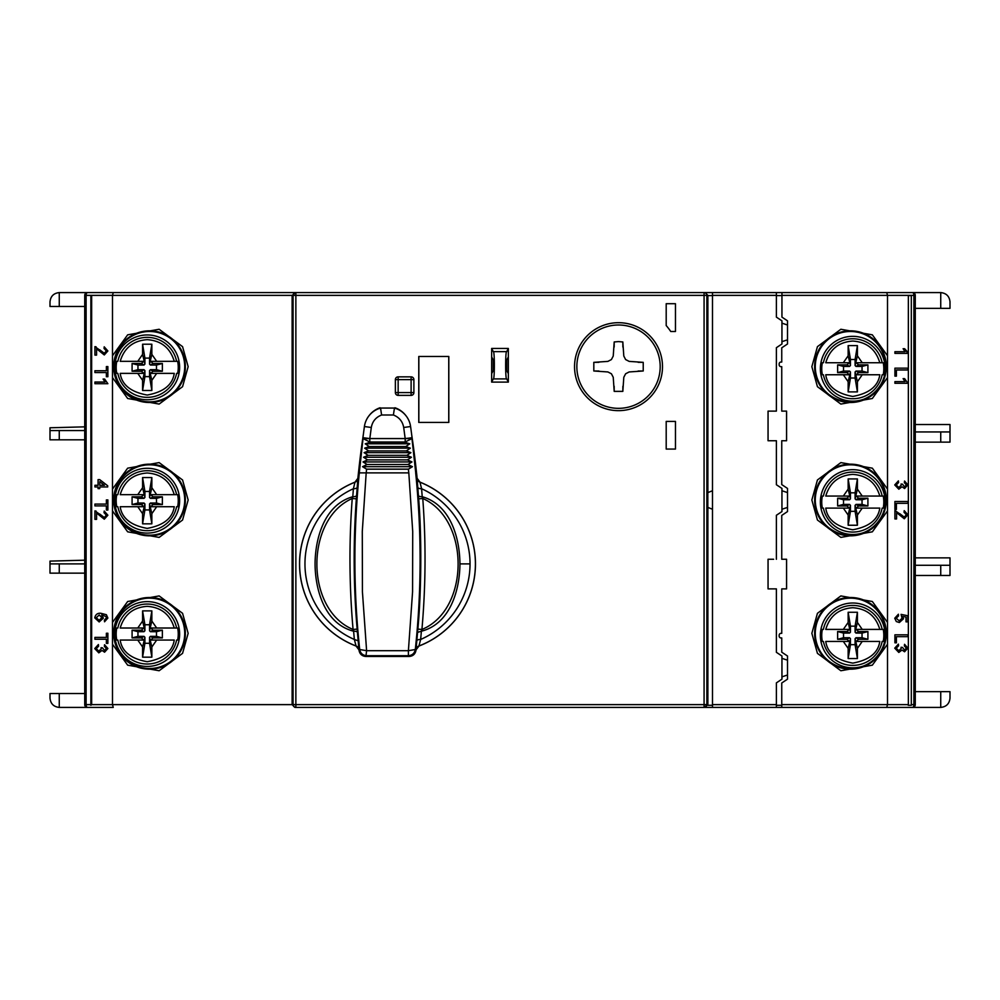<?xml version="1.0" encoding="UTF-8"?>
<svg xmlns="http://www.w3.org/2000/svg" width="1000" height="1000" viewBox="0 0 1000 1000"><rect width="100%" height="100%" fill="white"/><g stroke="black" fill="none" stroke-linecap="round" stroke-linejoin="round"><path stroke-width="1.5" d="M915.275 691.663L950 691.663L950 698.15C949.412 703.737 946.325 706.812 940.738 707.412A9.262 9.262 0 0 0 941.125 707.4A9.262 9.262 0 0 1 940.738 707.412L849.538 707.412M807.875 707.412L712.5 707.412L712.5 292.587L776.388 292.587L776.388 317.125L781.95 320.838L776.388 317.125M84.725 306.488L59.262 306.488L59.262 292.587C53.675 293.188 50.587 296.262 50 301.85C50.587 296.262 53.675 293.188 59.262 292.587L705.113 292.587L707.875 295.375L706.862 295.375L706.862 704.625L707.875 704.625L704.075 707.412L712.5 707.412M294.9 707.412L292.125 704.625L112.5 704.625L112.5 644.262L127.662 665.163L159.137 670.738L182.562 653.35L188.15 633.337L182.562 613.312L159.137 595.925L127.662 601.512L112.5 622.4L112.5 510.938L127.662 531.825L159.137 537.4L182.562 520.025L188.15 500L182.562 479.975L159.137 462.6L127.662 468.175L112.5 489.062L112.5 377.6L127.662 398.488L159.137 404.075L182.562 386.688L188.15 366.662L182.562 346.65L159.137 329.263L127.662 334.837L112.5 355.737L112.5 295.375L292.125 295.375L292.125 704.625L293.087 704.625A2.775 2.775 90 0 0 295.863 707.412L704.075 707.412A2.775 2.775 -90 0 0 706.862 704.625L295.863 704.625L295.863 292.587A2.775 2.775 90 0 0 293.087 295.375L292.125 295.375L295.863 292.587M87.5 292.587L113.25 292.587L112.5 295.375L86.112 295.375A2.775 1.388 -90 0 1 87.5 292.587A2.775 2.775 0 0 0 84.725 295.375L84.725 704.625A2.775 2.775 0 0 0 87.5 707.412L59.262 707.412C53.675 706.812 50.587 703.737 50 698.15C50.587 703.737 53.675 706.812 59.262 707.412L59.262 693.512L84.725 693.512M84.725 573.15L59.262 573.15L59.262 563.888L84.725 563.888M915.275 565.275L940.738 565.275L940.738 575.462L915.275 575.462M915.275 431.95L940.738 431.95L940.738 442.125L915.275 442.125M704.075 292.587L704.075 295.375L706.862 295.375A2.775 2.775 -90 0 0 704.075 292.587L940.738 292.587C946.325 293.188 949.412 296.262 950 301.85A9.262 9.262 0 0 0 949.987 301.475A9.262 9.262 0 0 1 950 301.85L950 308.337L915.275 308.337M84.725 439.812L59.262 439.812L59.262 430.55L84.725 430.55L50 430.55L50 427.775L84.725 426.85M50 698.15L50 693.512L59.262 693.512M59.262 563.888L50 563.888L50 561.112L84.725 560.188M59.262 573.15L50 573.15L50 563.888M940.738 575.462L950 575.462L950 557.875L915.275 557.875M940.738 565.275L950 565.275M940.738 442.125L950 442.125L940.738 442.125M940.738 431.95L950 431.95L950 442.125M59.262 306.488L50 306.488L50 301.85M59.262 430.55L50 430.55L50 439.812L59.262 439.812M950 431.95L950 424.538L915.275 424.538M940.738 292.587A9.262 9.262 0 0 1 941.125 292.6A9.262 9.262 0 0 0 940.738 292.587L940.738 308.337M418.325 646.275A87.963 87.963 0 0 0 419.363 481.9M618.513 322.688A43.987 43.987 0 0 0 574.538 366.662A43.987 43.987 0 0 0 618.513 410.65A43.987 43.987 0 0 0 662.5 366.662A43.987 43.987 0 0 0 618.513 322.688M850.462 668.512A35.188 35.188 0 0 1 815.275 633.337A35.188 35.188 0 0 1 850.462 598.15A35.188 35.188 0 0 1 885.65 633.337A35.188 35.188 0 0 1 850.462 668.512M850.462 535.188A35.188 35.188 0 0 1 815.275 500A35.188 35.188 0 0 1 850.462 464.812A35.188 35.188 0 0 1 885.65 500A35.188 35.188 0 0 1 850.462 535.188M850.462 401.85A35.188 35.188 0 0 1 815.275 366.662A35.188 35.188 0 0 1 850.462 331.488A35.188 35.188 0 0 1 885.65 366.662A35.188 35.188 0 0 1 850.462 401.85M149.537 401.85A35.188 35.188 0 0 1 114.35 366.662A35.188 35.188 0 0 1 149.537 331.488A35.188 35.188 0 0 1 184.725 366.662A35.188 35.188 0 0 1 149.537 401.85M149.537 535.188A35.188 35.188 0 0 1 114.35 500A35.188 35.188 0 0 1 149.537 464.812A35.188 35.188 0 0 1 184.725 500A35.188 35.188 0 0 1 149.537 535.188M149.537 668.512A35.188 35.188 0 0 1 114.35 633.337A35.188 35.188 0 0 1 149.537 598.15A35.188 35.188 0 0 1 184.725 633.337A35.188 35.188 0 0 1 149.537 668.512M113.25 292.587L294.9 292.587M781.75 362.038L781.012 362.038L781.75 362.038L781.75 347.812L787.5 343.988L787.5 320.838L781.95 317.125L781.95 292.587L912.5 292.587A2.775 1.388 90 0 1 913.888 295.375L887.5 295.375L886.75 292.587M886.75 707.412L887.5 704.625L781.75 704.625L781.775 707.412L912.5 707.412A2.775 2.775 0 0 0 915.275 704.625L915.275 295.375A2.775 2.775 0 0 0 912.5 292.587A2.775 2.775 0 0 1 915.275 295.375L913.888 295.375L913.888 704.625L911.312 704.625M90.875 704.625L84.725 704.625A2.775 2.775 0 0 0 87.5 707.412L113.25 707.412L112.5 704.625L91.65 704.625L91.65 295.6L90.875 295.6L91.65 295.6M906.375 514.75L904.275 517.112L894.912 510.475L894.912 518.95L896.575 518.95L896.575 512.6L904.287 518.775L907.875 514.788L904.212 510.637L904.05 512.3L906.375 514.75L904.275 517.112L899.75 513.638M901.237 485.1L898.825 487.537L896.237 484.975L898.562 482.55L898.4 480.887L894.737 484.925L898.812 489.2L902 486.763L904.575 488.537L907.875 484.85L904.55 481.05L904.375 482.713L906.375 484.9L904.525 486.875L902.55 484.2L901.062 484.025L901.237 485.1L898.825 487.537L896.237 484.975L898.562 482.55L898.4 480.887M896.4 369.988L907.875 369.988L907.875 368.162L894.912 368.162L894.912 376.138L896.4 376.138L896.4 369.988L907.875 369.988M907.875 352.3L904.625 348.713L903.1 348.713L905.013 351.712L894.912 351.712L894.912 353.375L907.875 353.375L904.625 348.713M904.625 378.638L903.1 378.638L905.013 381.625L894.912 381.625L894.912 383.288L907.875 383.288L904.625 378.638L903.1 378.638M894.912 509.475L896.4 509.475L896.4 503.325L907.875 503.325L907.875 501.5L894.912 501.5L894.912 509.475L896.4 509.475M906.038 621.862L907.7 621.862L907.7 615.712L901.062 614.388L902.05 618.263L899.25 620.875L896.237 618.263L898.562 615.887L898.4 614.225L894.737 618.25L896.312 621.538L899.35 622.525L903.55 618.725L902.688 616.413L906.038 617.075L906.038 621.862L907.7 621.862M898.825 650.788L896.237 648.225L898.562 645.8L898.4 644.137L894.737 648.162L898.812 652.45L902 650.013L904.575 651.775L907.875 648.088L904.55 644.3L904.375 645.962L906.375 648.15L904.525 650.113L902.55 647.45L901.062 647.275L901.237 648.35L898.825 650.788L896.237 648.225M908.35 704.625L908.2 705.275L911.312 705.275L911.312 295.6L908.35 295.6L908.35 704.625L887.5 704.625L887.5 295.375L781.95 295.375L781.95 317.125M781.012 362.038A1.85 1.85 0 0 0 779.163 363.888L779.163 364.812A1.85 1.85 0 0 0 781.012 366.662L781.75 366.662L781.012 366.662M781.75 633.337L781.012 633.337L781.75 633.337L781.75 588.888L786.575 588.888L786.575 559.263L781.75 559.263L781.75 515.413L787.5 511.575L787.5 488.425L781.75 484.588L781.75 440.737L786.575 440.737L786.575 411.112L781.75 411.112L781.75 366.662M781.012 633.337A1.85 1.85 0 0 0 779.163 635.188L779.163 636.112A1.85 1.85 0 0 0 781.012 637.962L781.75 637.962L781.012 637.962M781.75 704.625L781.75 683L787.5 679.163L787.5 656.012L781.75 652.188L781.75 637.962M781.95 295.6L776.388 295.6M712.5 295.6L707.875 295.6L707.875 492.587M706.912 703.7L706.912 298.238L706.95 703.7M712.5 509.263L707.825 507.388L707.825 492.612L712.5 490.737M707.875 704.625L707.875 507.413M418.775 356.488L418.775 422.425L448.812 422.425L448.812 356.488L418.775 356.488M508.338 382.1L508.338 348.462L491.662 348.462L491.662 382.1L508.338 382.1L506.688 378.913L493.312 378.913C494.7 380.05 494.7 350.513 493.312 351.637L491.662 348.462M395.375 379.625L398.15 379.625L398.15 376.85A2.775 2.775 0 0 0 395.375 379.625L395.375 392.587A2.775 2.775 0 0 0 398.15 395.375L411.112 395.375A2.775 2.775 0 0 0 413.888 392.587L413.888 379.625A2.775 2.775 0 0 0 411.112 376.85L398.15 376.85A2.775 2.775 0 0 0 395.375 379.625L395.375 392.587A2.775 2.775 0 0 0 398.15 395.375L398.15 392.587L411.112 392.587L411.112 379.625L413.888 379.625A2.775 2.775 0 0 0 411.112 376.85L411.112 379.625L398.15 379.625L398.15 392.587L395.375 392.587M666.2 325.55A62.962 62.962 0 0 1 670.738 331.488L675.462 331.488L675.462 303.7L666.2 303.7L666.2 325.55M666.2 421.413L666.2 449.075L675.462 449.075L675.462 421.413L666.2 421.413L666.2 449.075L675.462 449.075L675.462 421.413M107.875 633.25L106.375 633.25L106.375 637.4L94.913 637.4L94.913 639.237L106.375 639.237L106.375 643.388L107.875 643.388L107.875 633.25L106.375 633.25M96.062 511.062L94.913 510.887L94.913 519.362L96.575 519.362L96.575 513.025L104.288 519.2L107.875 515.212L104.213 511.05L104.05 512.712L106.375 515.175L104.275 517.537L94.913 510.887M107.7 485.788L99.725 479.637L98.062 479.637L98.062 485.288L94.913 485.288L94.913 486.95L98.062 486.95L98.062 488.612L99.725 488.612L99.725 486.95L107.7 486.95L107.7 485.788L99.725 479.637M96.062 346.812L94.913 346.637L94.913 355.112L96.575 355.112L96.575 348.775L104.288 354.95L107.875 350.962L104.213 346.812L104.05 348.462L106.375 350.925L104.275 353.288L94.913 346.637M104.625 379.05L103.1 379.05L105.013 382.038L94.913 382.038L94.913 383.7L107.875 383.7L104.625 379.05L103.1 379.05M107.875 499.913L106.375 499.913L106.375 504.075L94.913 504.075L94.913 505.9L106.375 505.9L106.375 510.05L107.875 510.05L107.875 499.913L106.375 499.913M94.738 617.85L99.175 621.95L103.387 618.125L101.675 614.975L105.988 616.512L106.375 617.938L104.375 620.125L104.55 621.788L107.875 618.038L106.4 614.725L100.975 613.312C97.625 612.888 95.55 614.4 94.738 617.85L99.175 621.95M98.825 651.2L96.237 648.65L98.562 646.213L98.4 644.55L94.738 648.587L98.812 652.862L102 650.425L104.575 652.2L107.875 648.512L104.55 644.712L104.375 646.375L106.375 648.562L104.525 650.537L102.55 647.862L101.062 647.688L101.237 648.763L98.825 651.2L96.237 648.65M112.5 622.4L112.5 644.262M112.5 489.062L112.5 510.938M112.5 355.737L112.5 377.6M90.875 295.6L90.875 705.275L91.65 704.625M907.875 634.825L894.912 634.825L894.912 642.812L896.4 642.812L896.4 636.663L907.875 636.663L907.875 634.825M894.912 518.95L896.575 518.95M902.537 484.438L901.062 484.025M904.55 481.05L904.375 482.713M904.575 488.537L907.875 484.85M894.912 376.138L896.4 376.138M907.875 383.288L907.875 382.212M907.875 501.5L894.912 501.5M898.562 615.887L898.4 614.225M894.737 618.25L896.312 621.538L899.35 622.525M904.525 650.113L902.55 647.45M904.55 644.3L904.375 645.962M768.05 411.112L768.05 440.737L776.388 440.737L768.05 440.737L768.05 411.112L776.388 411.112L776.388 347.688L781.95 343.988L781.95 320.838M773.612 559.263L768.05 559.263L768.05 588.888L768.05 559.263L773.612 559.263M781.75 705.275L776.388 705.275M712.5 705.275L707.8 705.275M355.637 481.9A87.963 87.963 0 0 0 356.675 646.275M448.812 422.425L418.775 422.425M418.837 422.362L418.837 356.488M448.75 356.488L448.75 422.362M491.662 382.1L493.312 378.913M491.662 356.95L491.662 373.612L493.275 370.525L493.275 360.037L491.662 356.95M508.338 348.462L506.688 351.637C505.3 350.513 505.3 380.05 506.688 378.913M670.738 331.488L675.462 331.488M675.462 303.7L666.2 303.7M106.375 637.4L94.913 637.4M106.375 643.388L107.875 643.388M94.913 639.237L106.375 639.237M94.913 519.362L96.575 519.362M106.375 515.175L104.275 517.537L99.75 514.05M106.375 370.737L94.913 370.737L94.913 372.562L106.375 372.562L106.375 376.725L107.875 376.725L107.875 366.587L106.375 366.587L106.375 370.737M104.275 353.288L99.75 349.8M104.05 348.462L106.375 350.925M106.375 510.05L107.875 510.05M94.913 505.9L106.375 505.9M104.375 620.125L104.55 621.788M107.875 618.038L106.4 614.725L100.975 613.312M104.525 650.537L102.55 647.862M98.4 644.55L94.738 648.587M787.5 339.812L781.95 341.662M781.95 323.15L787.5 325M787.5 492.587L781.95 490.737M781.95 509.263L787.5 507.413M781.95 658.337L787.5 660.188M787.5 675L781.95 676.85M508.338 373.612L506.725 370.525L506.725 360.037L508.338 356.95M99.725 481.688L99.725 485.288L104.4 485.288L99.725 481.688M96.237 617.725L99.125 620.288L101.888 617.663L99.213 614.975L96.237 617.725L99.125 620.288M776.388 707.412L776.388 682.875L781.95 679.163L781.95 656.012L776.388 652.312L776.388 588.888L768.05 588.888M776.388 440.737L776.388 484.725L781.95 488.425L781.95 511.575L776.388 515.275L776.388 559.263M363.038 438.575L359.263 472.875L366.225 472.875L366.587 469.162L362.55 466.688L367.062 464.5L363.038 461.938L367.562 459.888L363.55 457.25L368.088 455.337L364.087 452.65L368.638 450.9L364.65 448.162L369.2 446.575L365.213 443.812L369.762 442.4L405.238 442.4L405.175 438.575L412.062 437.713A832.412 832.412 0 0 0 410.588 426.525A22.413 22.413 0 0 0 394.45 408.05L380.55 408.05A22.413 22.413 0 0 0 364.412 426.525A832.412 832.412 -82.4 0 0 362.938 437.713L369.825 438.575L411.962 438.575L405.175 442L369.825 442L363.038 438.575L369.825 438.575L369.762 442.4M362.55 466.688L412.45 466.688L408.413 469.162L408.775 472.875L366.225 472.875M415.737 472.875L411.962 438.575M408.413 469.162L366.587 469.162M412.062 437.713A832.412 832.412 0 0 0 410.588 426.525A22.413 22.413 0 0 0 394.45 408.05L393.4 415L381.6 415L380.55 408.05A22.413 22.413 0 0 0 364.412 426.525L371.3 427.488L369.825 438.575M405.238 442.4L409.787 443.812L405.8 446.575L410.35 448.162L406.362 450.9L410.913 452.65L406.912 455.337L411.45 457.25L407.438 459.888L411.962 461.938L407.938 464.5L412.45 466.688M367.062 464.5L407.938 464.5M363.038 461.938L411.962 461.938M367.562 459.888L407.438 459.888M363.55 457.25L411.45 457.25M409.787 443.812L365.213 443.812M368.088 455.337L406.912 455.337M405.8 446.575L369.2 446.575M364.087 452.65L410.913 452.65M410.35 448.162L364.65 448.162M368.638 450.9L406.362 450.9M470.037 563.888A82.537 82.537 0 0 1 420.65 639.475L421.388 631.2C450.138 623.938 459.812 590.1 459.938 563.888C459.762 537.812 450.4 504.688 422.212 496.725L421.6 488.725A4.625 1.737 -4.7 0 1 417.788 487.362L418.663 498.825L422.762 498.488C470.087 519.375 469.975 609.637 421.925 629.475L421.388 631.2L417.575 632.375L416.812 640.8A4.625 1.737 -174.6 0 1 420.65 639.475L418.938 645.987A87.912 87.912 0 0 0 419.963 482.188L421.6 488.725A82.537 82.537 0 0 1 470.037 563.888L459.938 563.888M418.413 495.5A4.625 1.55 175.8 0 0 422.212 496.725L422.762 498.488C426.05 542.175 425.763 585.837 421.925 629.475L417.863 629.087L417.575 632.375M411.712 434.913A833.288 833.288 0 0 1 416 467.912L416.887 475.925A833.337 833.337 0 0 1 417.113 478.3L417.062 478.338A4.625 4.625 -126.9 0 0 419.963 482.188L420.012 482.15A87.963 87.963 0 0 1 418.975 646.025L416.037 649.837A833.337 833.337 0 0 1 415.988 650.3L415.3 649.525C421.562 591.525 421.7 532.638 415.688 472.875L415.688 472.875M417.113 478.3L420.012 482.15M409.087 656.488L408.4 655.713L366.6 655.713C362.762 655.375 360.45 653.312 359.7 649.525L366.6 650.688L408.4 650.688L412.575 591.788L412.713 531.487L408.812 472.875L359.312 472.875C353.3 532.65 353.438 591.525 359.7 649.525L359.012 650.3C359.75 654.112 362.05 656.162 365.913 656.488L409.087 656.488C412.95 656.175 415.25 654.112 415.988 650.3M359.012 650.3A833.337 833.337 0 0 1 358.963 649.837L356.025 646.025A87.963 87.963 0 0 1 354.988 482.15L357.887 478.3A833.337 833.337 0 0 1 358.113 475.925L359 467.912A833.288 833.288 0 0 1 363.288 434.913M416.812 640.8L416.037 649.837M417.863 629.087C421.4 591.663 421.8 536.712 418.663 498.825M358.963 649.837L357.137 629.087C353.475 585.688 353.2 542.263 356.337 498.825L357.887 478.3M357.212 487.362A4.625 1.737 4.7 0 1 353.4 488.725L354.988 482.15M357.938 478.338A4.625 4.625 126.9 0 1 355.037 482.188A87.912 87.912 0 0 0 356.062 645.987L356.025 646.025M417.062 478.338L417.788 487.362M380.062 408.575L380.062 407.75A23.112 23.112 0 0 0 369.15 415.575M359.012 649.812A4.625 4.625 52.3 0 0 356.062 645.987L354.35 639.475A82.537 82.537 0 0 1 353.4 488.725L352.788 496.725C324.613 504.663 315.225 537.837 315.062 563.888C315.2 590.125 324.85 623.925 353.612 631.2L354.35 639.475L358.188 640.8M405.85 415.575A23.112 23.112 0 0 0 394.938 407.75L394.938 408.575M408.4 650.688L415.3 649.525C414.55 653.312 412.238 655.375 408.4 655.713L408.4 650.688M365.913 656.488L366.6 650.688L362.425 591.788L362.287 531.487L366.188 472.875L365.213 472.875M356.587 495.5A4.625 1.55 4.2 0 1 352.788 496.725L352.238 498.488L356.337 498.825M357.137 629.087L353.075 629.475C349.237 585.837 348.95 542.175 352.238 498.488C304.913 519.375 305.025 609.637 353.075 629.475L353.612 631.2A4.625 1.538 -4.9 0 1 357.425 632.375M660.188 366.662A41.662 41.662 0 0 1 618.513 408.338A41.662 41.662 0 0 1 576.85 366.662A41.662 41.662 0 0 1 618.513 325A41.662 41.662 0 0 1 660.188 366.662M622.875 347.038L622.837 341.962L618.513 341.587L614.2 341.962L614.163 347.038M614.2 341.962L613.237 356.037L611.413 359.562L607.888 361.388L593.812 362.35L593.812 370.988L598.888 371.012M614.163 386.3L614.2 391.375L613.237 377.287L611.413 373.775L607.888 371.95L593.812 370.988M622.875 386.3L622.837 391.375L623.8 377.287L625.625 373.775L629.15 371.95L643.225 370.988L638.15 371.012M622.837 341.962L623.8 356.037L625.625 359.562L629.15 361.388L643.225 362.35L638.15 362.312M598.888 362.312L593.812 362.35M884.237 643.2A32.413 32.413 0 0 0 852.775 603.013A32.413 32.413 0 0 0 820.375 635.413A32.413 32.413 0 0 0 863.812 665.888M882.163 629.4L883.225 629.4A31.025 31.025 0 0 1 883.225 641.438L882.163 641.438A30 30 0 0 1 823.388 641.438L822.337 641.438A31.025 31.025 0 0 1 822.337 629.4L823.388 629.4A30 30 0 0 1 882.163 629.4L879.812 629.4L882.163 629.4M857.412 648.375L862.237 641.438L856.325 641.438L879.812 641.438C878.125 652.925 869.112 660.15 852.775 663.112C836.438 660.15 827.425 652.925 825.75 641.438L849.237 641.438L843.312 641.438L848.15 648.375L848.15 658.562L857.412 658.562L857.412 648.375L855.088 638.663L856.012 637.737L858.562 639.3L867.913 639.3L867.913 631.538L858.562 631.538L856.325 629.4L862.237 629.4L856.325 629.4M848.15 622.45L843.312 629.4L849.237 629.4L825.75 629.4C829.812 615.913 838.812 608.688 852.775 607.725C866.737 608.688 875.75 615.913 879.812 629.4L862.237 629.4L857.412 622.45L857.412 612.263L848.15 612.263L848.15 622.45L850.462 632.175L849.538 633.1L847 631.538L837.638 631.538L837.638 639.3L847 639.3L849.538 637.737L850.462 638.663L848.15 648.375M822.337 641.438L823.1 641.438M883.225 629.4L882.463 629.4M849.237 641.438L847 639.3M849.237 629.4L847 631.538M856.325 641.438L858.562 639.3M858.562 631.538L856.012 633.1L855.088 632.175L857.412 622.45M848.15 658.562L850.462 644.675L850.462 638.663M855.088 638.663L855.088 644.675L850.462 644.675M856.012 633.1L862.038 633.1L862.038 637.737L856.012 637.737M850.462 632.175L850.462 626.163L855.088 626.163L855.088 632.175M849.538 637.737L843.512 637.737L843.512 633.1L849.538 633.1M843.512 637.737L837.638 639.3M843.512 633.1L837.638 631.538M862.038 633.1L867.913 631.538M862.038 637.737L867.913 639.3M855.088 644.675L857.412 658.562M857.412 612.263L855.088 626.163M850.462 626.163L848.15 612.263M147.225 399.762A32.413 32.413 0 0 0 179.625 367.362A32.413 32.413 0 0 0 147.225 334.95A32.413 32.413 0 0 0 114.812 367.362A32.413 32.413 0 0 0 147.225 399.762M176.612 361.337L177.662 361.337A31.025 31.025 0 0 1 177.662 373.375L176.612 373.375A30 30 0 0 1 117.837 373.375L116.775 373.375A31.025 31.025 0 0 1 116.775 361.337L117.837 361.337A30 30 0 0 1 176.612 361.337L174.25 361.337L176.612 361.337M151.85 380.325L156.688 373.375L150.762 373.375L174.25 373.375C172.575 384.862 163.562 392.088 147.225 395.05C130.887 392.088 121.875 384.862 120.188 373.375L143.675 373.375L137.762 373.375L142.587 380.325L142.587 390.513L151.85 390.513L151.85 380.325L149.537 370.6L150.463 369.675L153 371.238L162.362 371.238L162.362 363.475L153 363.475L150.762 361.337L156.688 361.337L150.762 361.337M142.587 354.4L137.762 361.337L143.675 361.337L120.188 361.337C124.25 347.863 133.262 340.637 147.225 339.663C161.188 340.637 170.188 347.863 174.25 361.337L156.688 361.337L151.85 354.4L151.85 344.212L142.587 344.212L142.587 354.4L144.913 364.125L143.988 365.05L141.438 363.475L132.088 363.475L132.088 371.238L141.438 371.238L143.988 369.675L144.913 370.6L142.587 380.325M116.775 373.375L117.537 373.375M177.662 361.337L176.9 361.337M143.675 373.375L141.438 371.238M143.675 361.337L141.438 363.475M150.762 373.375L153 371.238M153 363.475L150.463 365.05L149.537 364.125L151.85 354.4M142.587 390.513L144.913 376.625L144.913 370.6M149.537 370.6L149.537 376.625L144.913 376.625M150.463 365.05L156.488 365.05L156.488 369.675L150.463 369.675M144.913 364.125L144.913 358.1L149.537 358.1L149.537 364.125M143.988 369.675L137.963 369.675L137.963 365.05L143.988 365.05M137.963 369.675L132.088 371.238M137.963 365.05L132.088 363.475M156.488 365.05L162.362 363.475M156.488 369.675L162.362 371.238M149.537 376.625L151.85 390.513M151.85 344.212L149.537 358.1M144.913 358.1L142.587 344.212M884.237 509.862A32.413 32.413 0 0 0 852.775 469.675A32.413 32.413 0 0 0 820.375 502.088A32.413 32.413 0 0 0 863.812 532.55M882.163 496.062L883.225 496.062A31.025 31.025 0 0 1 883.225 508.1L882.163 508.1A30 30 0 0 1 823.388 508.1L822.337 508.1A31.025 31.025 0 0 1 822.337 496.062L823.388 496.062A30 30 0 0 1 882.163 496.062L879.812 496.062L882.163 496.062M857.412 515.05L862.237 508.1L856.325 508.1L879.812 508.1C878.125 519.587 869.112 526.812 852.775 529.775C836.438 526.812 827.425 519.587 825.75 508.1L849.237 508.1L843.312 508.1L848.15 515.05L848.15 525.237L857.412 525.237L857.412 515.05L855.088 505.325L856.012 504.4L858.562 505.962L867.913 505.962L867.913 498.2L858.562 498.2L856.325 496.062L862.237 496.062L856.325 496.062M848.15 489.125L843.312 496.062L849.237 496.062L825.75 496.062C829.812 482.575 838.812 475.35 852.775 474.387C866.737 475.35 875.75 482.575 879.812 496.062L862.237 496.062L857.412 489.125L857.412 478.938L848.15 478.938L848.15 489.125L850.462 498.837L849.538 499.762L847 498.2L837.638 498.2L837.638 505.962L847 505.962L849.538 504.4L850.462 505.325L848.15 515.05M822.337 508.1L823.1 508.1M883.225 496.062L882.463 496.062M849.237 508.1L847 505.962M849.237 496.062L847 498.2M856.325 508.1L858.562 505.962M858.562 498.2L856.012 499.762L855.088 498.837L857.412 489.125M848.15 525.237L850.462 511.337L850.462 505.325M855.088 505.325L855.088 511.337L850.462 511.337M856.012 499.762L862.038 499.762L862.038 504.4L856.012 504.4M850.462 498.837L850.462 492.825L855.088 492.825L855.088 498.837M849.538 504.4L843.512 504.4L843.512 499.762L849.538 499.762M843.512 504.4L837.638 505.962M843.512 499.762L837.638 498.2M862.038 499.762L867.913 498.2M862.038 504.4L867.913 505.962M855.088 511.337L857.412 525.237M857.412 478.938L855.088 492.825M850.462 492.825L848.15 478.938M884.237 376.525A32.413 32.413 0 0 0 852.775 336.337A32.413 32.413 0 0 0 820.375 368.75A32.413 32.413 0 0 0 863.812 399.225M882.163 362.738L883.225 362.738A31.025 31.025 0 0 1 883.225 374.762L882.163 374.762A30 30 0 0 1 823.388 374.762L822.337 374.762A31.025 31.025 0 0 1 822.337 362.738L823.388 362.738A30 30 0 0 1 882.163 362.738L879.812 362.738L882.163 362.738M857.412 381.712L862.237 374.762L856.325 374.762L879.812 374.762C878.125 386.25 869.112 393.475 852.775 396.45C836.438 393.475 827.425 386.25 825.75 374.762L849.237 374.762L843.312 374.762L848.15 381.712L848.15 391.9L857.412 391.9L857.412 381.712L855.088 371.987L856.012 371.062L858.562 372.638L867.913 372.638L867.913 364.862L858.562 364.862L856.325 362.738L862.237 362.738L856.325 362.738M848.15 355.788L843.312 362.738L849.237 362.738L825.75 362.738C829.812 349.25 838.812 342.025 852.775 341.05C866.737 342.025 875.75 349.25 879.812 362.738L862.237 362.738L857.412 355.788L857.412 345.6L848.15 345.6L848.15 355.788L850.462 365.513L849.538 366.438L847 364.862L837.638 364.862L837.638 372.638L847 372.638L849.538 371.062L850.462 371.987L848.15 381.712M822.337 374.762L823.1 374.762M883.225 362.738L882.463 362.738M849.237 374.762L847 372.638M849.237 362.738L847 364.862M856.325 374.762L858.562 372.638M858.562 364.862L856.012 366.438L855.088 365.513L857.412 355.788M848.15 391.9L850.462 378.013L850.462 371.987M855.088 371.987L855.088 378.013L850.462 378.013M856.012 366.438L862.038 366.438L862.038 371.062L856.012 371.062M850.462 365.513L850.462 359.487L855.088 359.487L855.088 365.513M849.538 371.062L843.512 371.062L843.512 366.438L849.538 366.438M843.512 371.062L837.638 372.638M843.512 366.438L837.638 364.862M862.038 366.438L867.913 364.862M862.038 371.062L867.913 372.638M855.088 378.013L857.412 391.9M857.412 345.6L855.088 359.487M850.462 359.487L848.15 345.6M147.225 533.1A32.413 32.413 0 0 0 179.625 500.7A32.413 32.413 0 0 0 147.225 468.288A32.413 32.413 0 0 0 114.812 500.7A32.413 32.413 0 0 0 147.225 533.1M176.612 494.675L177.662 494.675A31.025 31.025 0 0 1 177.662 506.712L176.612 506.712A30 30 0 0 1 117.837 506.712L116.775 506.712A31.025 31.025 0 0 1 116.775 494.675L117.837 494.675A30 30 0 0 1 176.612 494.675L174.25 494.675L176.612 494.675M151.85 513.663L156.688 506.712L150.762 506.712L174.25 506.712C172.575 518.2 163.562 525.425 147.225 528.387C130.887 525.425 121.875 518.2 120.188 506.712L143.675 506.712L137.762 506.712L142.587 513.663L142.587 523.837L151.85 523.837L151.85 513.663L149.537 503.938L150.463 503.013L153 504.575L162.362 504.575L162.362 496.812L153 496.812L150.762 494.675L156.688 494.675L150.762 494.675M142.587 487.738L137.762 494.675L143.675 494.675L120.188 494.675C124.25 481.188 133.262 473.963 147.225 473C161.188 473.963 170.188 481.188 174.25 494.675L156.688 494.675L151.85 487.738L151.85 477.55L142.587 477.55L142.587 487.738L144.913 497.45L143.988 498.375L141.438 496.812L132.088 496.812L132.088 504.575L141.438 504.575L143.988 503.013L144.913 503.938L142.587 513.663M116.775 506.712L117.537 506.712M177.662 494.675L176.9 494.675M143.675 506.712L141.438 504.575M143.675 494.675L141.438 496.812M150.762 506.712L153 504.575M153 496.812L150.463 498.375L149.537 497.45L151.85 487.738M142.587 523.837L144.913 509.95L144.913 503.938M149.537 503.938L149.537 509.95L144.913 509.95M150.463 498.375L156.488 498.375L156.488 503.013L150.463 503.013M144.913 497.45L144.913 491.438L149.537 491.438L149.537 497.45M143.988 503.013L137.963 503.013L137.963 498.375L143.988 498.375M137.963 503.013L132.088 504.575M137.963 498.375L132.088 496.812M156.488 498.375L162.362 496.812M156.488 503.013L162.362 504.575M149.537 509.95L151.85 523.837M151.85 477.55L149.537 491.438M144.913 491.438L142.587 477.55M147.225 666.438A32.413 32.413 0 0 0 179.625 634.025A32.413 32.413 0 0 0 147.225 601.625A32.413 32.413 0 0 0 114.812 634.025A32.413 32.413 0 0 0 147.225 666.438M176.612 628.013L177.662 628.013A31.025 31.025 0 0 1 177.662 640.05L176.612 640.05A30 30 0 0 1 117.837 640.05L116.775 640.05A31.025 31.025 0 0 1 116.775 628.013L117.837 628.013A30 30 0 0 1 176.612 628.013L174.25 628.013L176.612 628.013M151.85 646.988L156.688 640.05L150.762 640.05L174.25 640.05C172.575 651.525 163.562 658.75 147.225 661.725C130.887 658.75 121.875 651.525 120.188 640.05L143.675 640.05L137.762 640.05L142.587 646.988L142.587 657.175L151.85 657.175L151.85 646.988L149.537 637.263L150.463 636.337L153 637.913L162.362 637.913L162.362 630.15L153 630.15L150.762 628.013L156.688 628.013L150.762 628.013M142.587 621.062L137.762 628.013L143.675 628.013L120.188 628.013C124.25 614.525 133.262 607.3 147.225 606.337C161.188 607.3 170.188 614.525 174.25 628.013L156.688 628.013L151.85 621.062L151.85 610.875L142.587 610.875L142.587 621.062L144.913 630.788L143.988 631.712L141.438 630.15L132.088 630.15L132.088 637.913L141.438 637.913L143.988 636.337L144.913 637.263L142.587 646.988M116.775 640.05L117.537 640.05M177.662 628.013L176.9 628.013M143.675 640.05L141.438 637.913M143.675 628.013L141.438 630.15M150.762 640.05L153 637.913M153 630.15L150.463 631.712L149.537 630.788L151.85 621.062M142.587 657.175L144.913 643.288L144.913 637.263M149.537 637.263L149.537 643.288L144.913 643.288M150.463 631.712L156.488 631.712L156.488 636.337L150.463 636.337M144.913 630.788L144.913 624.763L149.537 624.763L149.537 630.788M143.988 636.337L137.963 636.337L137.963 631.712L143.988 631.712M137.963 636.337L132.088 637.913M137.963 631.712L132.088 630.15M156.488 631.712L162.362 630.15M156.488 636.337L162.362 637.913M149.537 643.288L151.85 657.175M151.85 610.875L149.537 624.763M144.913 624.763L142.587 610.875M940.738 707.412L940.738 691.663M850.462 669.175A35.838 35.838 0 0 1 814.625 633.337A35.838 35.838 0 0 1 850.462 597.487A35.838 35.838 0 0 1 886.3 633.337A35.838 35.838 0 0 1 850.462 669.175M850.462 535.837A35.838 35.838 0 0 1 814.625 500A35.838 35.838 0 0 1 850.462 464.162A35.838 35.838 0 0 1 886.3 500A35.838 35.838 0 0 1 850.462 535.837M850.462 402.512A35.838 35.838 0 0 1 814.625 366.662A35.838 35.838 0 0 1 850.462 330.825A35.838 35.838 0 0 1 886.3 366.662A35.838 35.838 0 0 1 850.462 402.512M149.537 402.512A35.838 35.838 0 0 1 113.7 366.662A35.838 35.838 0 0 1 149.537 330.825A35.838 35.838 0 0 1 185.375 366.662A35.838 35.838 0 0 1 149.537 402.512M149.537 535.837A35.838 35.838 0 0 1 113.7 500A35.838 35.838 0 0 1 149.537 464.162A35.838 35.838 0 0 1 185.375 500A35.838 35.838 0 0 1 149.537 535.837M149.537 669.175A35.838 35.838 0 0 1 113.7 633.337A35.838 35.838 0 0 1 149.537 597.487A35.838 35.838 0 0 1 185.375 633.337A35.838 35.838 0 0 1 149.537 669.175M704.075 707.412L704.075 295.375L293.087 295.375L293.087 704.625L295.863 704.625L295.863 707.412M887.5 622.4L872.337 601.512L840.863 595.925L817.438 613.312L811.85 633.337L817.438 653.35L840.863 670.738L872.337 665.163L887.5 644.262M887.5 489.062L872.337 468.175L840.863 462.6L817.438 479.975L811.85 500L817.438 520.025L840.863 537.4L872.337 531.825L887.5 510.938M887.5 355.737L872.337 334.837L840.863 329.263L817.438 346.65L811.85 366.662L817.438 386.688L840.863 404.075L872.337 398.488L887.5 377.6M84.725 295.375L86.112 295.375L86.112 704.625A2.775 1.388 -90 0 0 87.5 707.412M915.275 704.625L913.888 704.625A2.775 1.388 90 0 1 912.5 707.412M493.312 351.637L506.688 351.637M413.888 392.587L411.112 392.587L411.112 395.375A2.775 2.775 0 0 0 413.888 392.587M776.388 704.625L712.5 704.625M712.5 295.375L776.388 295.375M371.3 427.488C372.375 421.45 375.812 417.275 381.6 415M410.588 426.525L403.7 427.488L405.175 438.575M393.4 415C399.188 417.275 402.625 421.45 403.7 427.488M418.975 646.025L418.938 645.987A4.625 4.625 -52.3 0 0 415.988 649.812M614.2 391.375L622.837 391.375M643.225 370.988L643.225 362.35"/></g></svg>

